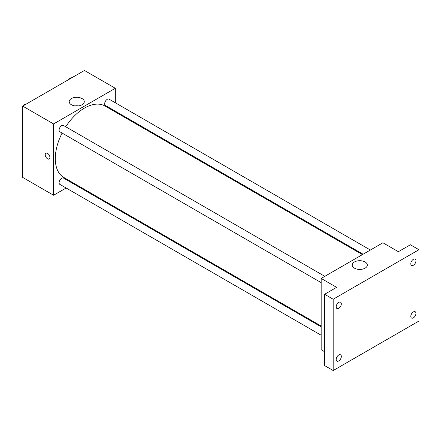 <?xml version="1.0" encoding="UTF-8"?>
<svg xmlns="http://www.w3.org/2000/svg" width="441" height="441" viewBox="0 0 441 441"><rect width="100%" height="100%" fill="white"/><g stroke="black" fill="none" stroke-linecap="round" stroke-linejoin="round"><path stroke-width="0.66" d="M66.128 187.998L53.576 195.247L22.7 177.42L22.7 106.11L84.451 70.461L115.327 88.288L115.327 102.781M74.088 183.401L73.41 183.798M62.093 133.061A41.239 23.808 120 0 0 55.29 158.6A41.239 23.808 120 0 0 63.829 177.48L321.175 326.059M362.414 254.628L105.074 106.049A41.239 23.808 120 0 0 65.731 126.754M115.327 111.187L115.327 111.97M53.576 195.247L53.576 123.938L115.327 88.288M370.374 250.03L109.054 99.159A3.638 2.1 120 0 0 106.248 100.135A3.638 2.1 120 0 0 104.66 103.795A3.638 2.1 120 0 0 105.41 105.46L363.097 254.231M321.175 326.842L63.493 178.07A3.638 2.1 120 0 0 60.687 179.046A3.638 2.1 120 0 0 59.1 182.706A3.638 2.1 120 0 0 59.855 184.377L321.175 335.248M321.175 282.637L59.855 131.765A3.638 2.1 -60 0 1 59.855 127.565A3.638 2.1 -60 0 1 63.493 125.465L324.813 276.336M53.576 123.938L22.7 106.11M71.392 104.737A7.552 4.36 180 0 1 69.182 101.656A7.552 4.36 180 0 1 76.734 97.296A7.552 4.36 180 0 1 84.286 101.656A7.552 4.36 180 0 1 79.623 105.686A7.552 4.36 180 0 1 71.392 104.737M49.932 157.487A3.335 1.924 60 0 1 49.238 159.014A3.335 1.924 60 0 1 45.903 157.09A3.335 1.924 60 0 1 45.903 153.236A3.335 1.924 60 0 1 48.471 154.13A3.335 1.924 60 0 1 49.932 157.487M49.243 159.014A3.335 1.924 60 0 1 45.903 157.09A3.335 1.924 60 0 1 45.903 153.236M74.904 105.89A7.552 4.36 180 0 1 78.564 105.89M324.604 351.725L321.175 349.741L321.175 278.436L382.926 242.782L398.366 251.695L410.373 244.766L418.95 249.716L418.95 321.02L333.181 370.539L324.604 365.589L324.604 294.279L336.61 287.35L321.175 278.436M333.181 370.539L333.181 299.235L324.604 294.279M333.181 299.235L418.95 249.716M354.426 268.15A7.552 4.36 180 0 1 352.216 265.063A7.552 4.36 180 0 1 359.768 260.703A7.552 4.36 180 0 1 367.325 265.063A7.552 4.36 180 0 1 362.662 269.093A7.552 4.36 180 0 1 354.426 268.15M357.938 269.297A7.552 4.36 180 0 1 361.598 269.297M413.377 265.256A3.638 2.1 -60 0 1 411.558 265.432A3.638 2.1 -60 0 1 410.995 262.516A3.638 2.1 -60 0 1 413.377 259.314A3.638 2.1 -60 0 1 415.196 259.132A3.638 2.1 -60 0 1 415.753 262.048A3.638 2.1 -60 0 1 413.377 265.256M338.754 308.336A3.638 2.1 -60 0 1 336.935 308.513A3.638 2.1 -60 0 1 336.378 305.602A3.638 2.1 -60 0 1 338.754 302.394A3.638 2.1 -60 0 1 340.573 302.212A3.638 2.1 -60 0 1 341.136 305.128A3.638 2.1 -60 0 1 338.754 308.336M338.754 360.942A3.638 2.1 -60 0 1 336.935 361.124A3.638 2.1 -60 0 1 336.378 358.208A3.638 2.1 -60 0 1 338.754 354.999A3.638 2.1 -60 0 1 340.573 354.823A3.638 2.1 -60 0 1 341.136 357.739A3.638 2.1 -60 0 1 338.754 360.942M413.377 317.862A3.638 2.1 -60 0 1 411.558 318.044A3.638 2.1 -60 0 1 410.995 315.128A3.638 2.1 -60 0 1 413.377 311.919A3.638 2.1 -60 0 1 415.196 311.743A3.638 2.1 -60 0 1 415.753 314.659A3.638 2.1 -60 0 1 413.377 317.862M22.7 111.805L22.05 110.884L22.7 109.214M24.249 105.217L28.786 102.599M22.7 111.259L22.05 110.884M22.7 106.799A3.638 2.1 120 0 0 22.221 108.806A3.638 2.1 120 0 0 22.441 109.881M26.212 104.026A3.638 2.1 120 0 0 23.296 105.768M69.81 78.911L74.347 76.293M71.773 77.721A3.638 2.1 120 0 0 68.857 79.463M22.7 164.416L22.05 163.495L22.7 161.819M22.7 163.87L22.05 163.495M22.7 159.41A3.638 2.1 120 0 0 22.221 161.417A3.638 2.1 120 0 0 22.441 162.492"/></g></svg>
